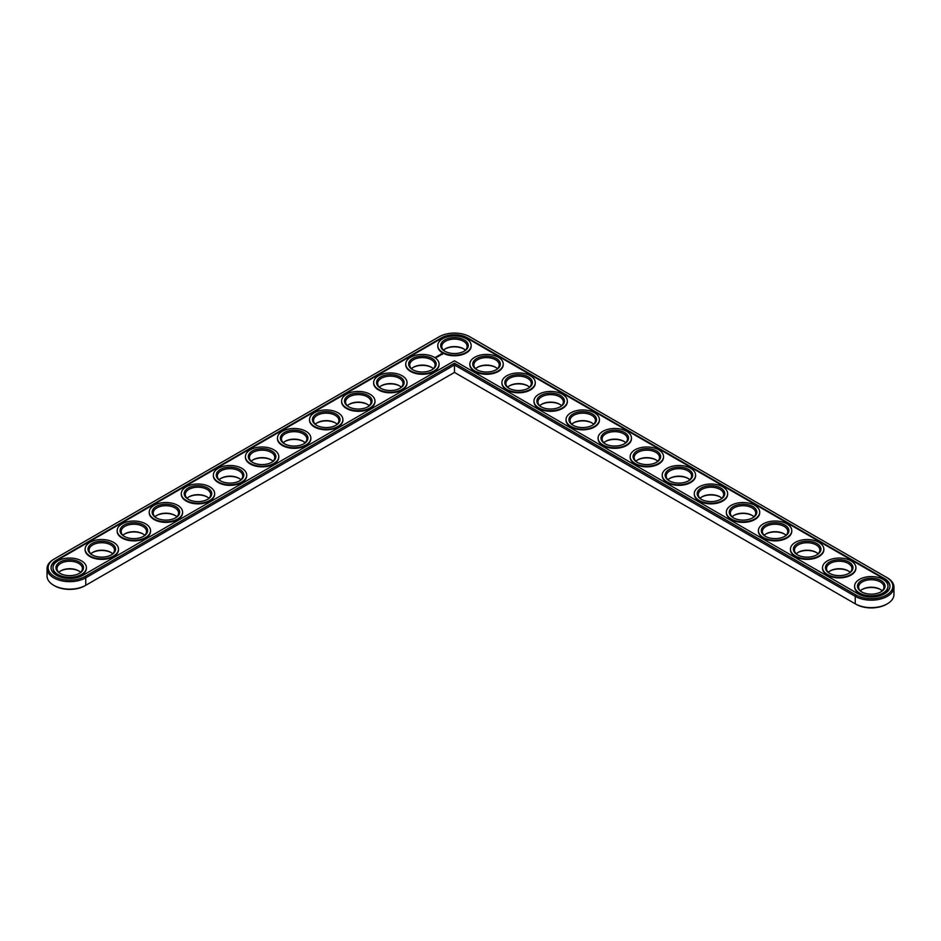 <?xml version="1.0" encoding="UTF-8"?>
<svg xmlns="http://www.w3.org/2000/svg" width="941" height="941" viewBox="0 0 941 941"><rect width="100%" height="100%" fill="white"/><g stroke="black" fill="none" stroke-linecap="round" stroke-linejoin="round"><path stroke-width="1.41" d="M53.696 559.319L54.46 558.872L53.696 559.319A22.666 13.092 0 0 0 47.05 568.576L47.05 576.045A22.666 13.092 0 0 0 53.696 585.302A22.666 13.092 0 0 0 85.749 585.302L454.468 372.424L856.016 604.263A21.584 12.456 0 0 0 886.54 604.263L887.304 603.816A22.666 13.092 0 0 0 893.95 594.559L893.95 587.078A22.666 13.092 0 0 0 887.304 577.821L469.735 336.737A21.584 12.456 0 0 0 439.212 336.737L54.46 558.872A21.584 12.456 0 0 0 54.46 576.492A21.584 12.456 0 0 0 84.984 576.492L454.468 363.179L856.016 595.006A21.584 12.456 0 0 0 886.54 595.006A21.584 12.456 0 0 0 886.54 577.386L887.304 577.821M53.696 585.302L54.46 585.749A21.584 12.456 0 0 0 84.984 585.749L85.749 585.302L84.984 585.749M463.819 348.958A13.786 7.963 0 0 0 445.117 348.958M431.754 367.472A13.786 7.963 0 0 0 413.064 367.472M495.883 367.472A13.786 7.963 0 0 0 477.181 367.472M399.69 385.975A13.786 7.963 0 0 0 380.999 385.975M527.936 385.975A13.786 7.963 0 0 0 509.246 385.975M560.001 404.489A13.786 7.963 0 0 0 541.31 404.489M367.625 404.489A13.786 7.963 0 0 0 348.935 404.489M335.561 423.003A13.786 7.963 0 0 0 316.87 423.003M303.508 441.517A13.786 7.963 0 0 0 284.805 441.517M271.443 460.02A13.786 7.963 0 0 0 252.753 460.02M592.065 423.003A13.786 7.963 0 0 0 573.375 423.003M624.13 441.517A13.786 7.963 0 0 0 605.439 441.517M656.195 460.02A13.786 7.963 0 0 0 637.492 460.02M239.379 478.534A13.786 7.963 0 0 0 220.688 478.534M207.314 497.048A13.786 7.963 0 0 0 188.623 497.048M175.249 515.55A13.786 7.963 0 0 0 156.559 515.55M143.197 534.065A13.786 7.963 0 0 0 124.494 534.065M111.132 552.579A13.786 7.963 0 0 0 92.441 552.579M79.068 571.093A13.786 7.963 0 0 0 60.377 571.093M688.247 478.534A13.786 7.963 0 0 0 669.557 478.534M720.312 497.048A13.786 7.963 0 0 0 701.621 497.048M752.377 515.55A13.786 7.963 0 0 0 733.686 515.55M784.441 534.065A13.786 7.963 0 0 0 765.751 534.065M816.506 552.579A13.786 7.963 0 0 0 797.803 552.579M848.559 571.093A13.786 7.963 0 0 0 829.868 571.093M880.623 589.595A13.786 7.963 0 0 0 861.932 589.595M856.016 604.263L855.251 603.816A22.666 13.092 0 0 0 887.304 603.816M465.383 350.181A12.692 7.328 0 0 0 463.442 348.735A12.692 7.328 0 0 0 445.493 348.735A12.692 7.328 0 0 0 443.552 350.181M433.33 368.684A12.692 7.328 0 0 0 431.39 367.249A12.692 7.328 0 0 0 413.428 367.249A12.692 7.328 0 0 0 411.488 368.684M497.448 368.684A12.692 7.328 0 0 0 495.507 367.249A12.692 7.328 0 0 0 477.558 367.249A12.692 7.328 0 0 0 475.617 368.684M401.266 387.198A12.692 7.328 0 0 0 399.325 385.751A12.692 7.328 0 0 0 381.364 385.751A12.692 7.328 0 0 0 379.423 387.198M529.512 387.198A12.692 7.328 0 0 0 527.572 385.751A12.692 7.328 0 0 0 509.61 385.751A12.692 7.328 0 0 0 507.67 387.198M561.577 405.712A12.692 7.328 0 0 0 559.636 404.265A12.692 7.328 0 0 0 541.675 404.265A12.692 7.328 0 0 0 539.734 405.712M369.201 405.712A12.692 7.328 0 0 0 367.261 404.265A12.692 7.328 0 0 0 349.299 404.265A12.692 7.328 0 0 0 347.358 405.712M337.137 424.226A12.692 7.328 0 0 0 335.196 422.78A12.692 7.328 0 0 0 317.246 422.78A12.692 7.328 0 0 0 315.306 424.226M305.072 442.729A12.692 7.328 0 0 0 303.131 441.294A12.692 7.328 0 0 0 285.182 441.294A12.692 7.328 0 0 0 283.241 442.729M273.019 461.243A12.692 7.328 0 0 0 271.079 459.796A12.692 7.328 0 0 0 253.117 459.796A12.692 7.328 0 0 0 251.176 461.243M593.642 424.226A12.692 7.328 0 0 0 591.701 422.78A12.692 7.328 0 0 0 573.739 422.78A12.692 7.328 0 0 0 571.799 424.226M625.694 442.729A12.692 7.328 0 0 0 623.754 441.294A12.692 7.328 0 0 0 605.804 441.294A12.692 7.328 0 0 0 603.863 442.729M657.759 461.243A12.692 7.328 0 0 0 655.818 459.796A12.692 7.328 0 0 0 637.869 459.796A12.692 7.328 0 0 0 635.928 461.243M240.955 479.757A12.692 7.328 0 0 0 239.014 478.31A12.692 7.328 0 0 0 221.053 478.31A12.692 7.328 0 0 0 219.112 479.757M208.89 498.271A12.692 7.328 0 0 0 206.949 496.824A12.692 7.328 0 0 0 188.988 496.824A12.692 7.328 0 0 0 187.047 498.271M176.826 516.774A12.692 7.328 0 0 0 174.885 515.339A12.692 7.328 0 0 0 156.935 515.339A12.692 7.328 0 0 0 154.983 516.774M144.761 535.288A12.692 7.328 0 0 0 142.82 533.841A12.692 7.328 0 0 0 124.871 533.841A12.692 7.328 0 0 0 122.93 535.288M112.708 553.802A12.692 7.328 0 0 0 110.756 552.355A12.692 7.328 0 0 0 92.806 552.355A12.692 7.328 0 0 0 90.865 553.802M80.644 572.316A12.692 7.328 0 0 0 78.703 570.869A12.692 7.328 0 0 0 60.742 570.869A12.692 7.328 0 0 0 58.801 572.316M689.824 479.757A12.692 7.328 0 0 0 687.883 478.31A12.692 7.328 0 0 0 669.921 478.31A12.692 7.328 0 0 0 667.981 479.757M721.888 498.271A12.692 7.328 0 0 0 719.947 496.824A12.692 7.328 0 0 0 701.986 496.824A12.692 7.328 0 0 0 700.045 498.271M753.953 516.774A12.692 7.328 0 0 0 752.012 515.339A12.692 7.328 0 0 0 734.051 515.339A12.692 7.328 0 0 0 732.11 516.774M786.017 535.288A12.692 7.328 0 0 0 784.065 533.841A12.692 7.328 0 0 0 766.115 533.841A12.692 7.328 0 0 0 764.174 535.288M818.07 553.802A12.692 7.328 0 0 0 816.129 552.355A12.692 7.328 0 0 0 798.18 552.355A12.692 7.328 0 0 0 796.239 553.802M850.135 572.316A12.692 7.328 0 0 0 848.194 570.869A12.692 7.328 0 0 0 830.244 570.869A12.692 7.328 0 0 0 828.292 572.316M882.199 590.819A12.692 7.328 0 0 0 880.258 589.372A12.692 7.328 0 0 0 862.297 589.372A12.692 7.328 0 0 0 860.356 590.819M454.468 372.424L454.468 364.955L855.251 596.335A22.666 13.092 0 0 0 879.953 599.17A22.666 13.092 0 0 0 893.95 587.078M47.05 568.576A22.666 13.092 0 0 0 61.047 580.668A22.666 13.092 0 0 0 85.749 577.821L454.468 364.955L454.468 363.179M445.117 351.405A12.692 7.328 180 0 1 441.776 346.441A12.692 7.328 180 0 1 454.468 339.113A12.692 7.328 180 0 1 467.159 346.441A12.692 7.328 180 0 1 463.819 351.405M444.717 351.181L444.717 351.181A13.786 7.963 180 0 1 444.717 339.924A13.786 7.963 180 0 1 464.219 339.924A13.786 7.963 180 0 1 464.219 351.181A13.786 7.963 180 0 1 444.717 351.181M884.493 578.562L467.677 337.925A18.679 10.786 0 0 0 441.258 337.925L56.507 560.06A18.679 10.786 0 0 0 51.037 567.682A18.679 10.786 0 0 0 62.577 577.645A18.679 10.786 0 0 0 82.926 575.304L454.468 360.803L858.074 593.818A18.679 10.786 0 0 0 878.423 596.159A18.679 10.786 0 0 0 889.963 586.196A18.679 10.786 0 0 0 884.493 578.562L884.493 579.162A18.679 10.786 0 0 1 889.951 586.49M442.67 352.357A16.691 9.633 180 0 1 437.788 345.547A16.691 9.633 180 0 1 454.468 335.913A16.691 9.633 180 0 1 471.159 345.547A16.691 9.633 180 0 1 460.855 354.451A16.691 9.633 180 0 1 442.67 352.357M467.677 337.925L467.677 338.513A18.679 10.786 0 0 0 441.258 338.513L56.507 560.648A18.679 10.786 0 0 0 51.049 567.976M467.677 338.513L884.493 579.162M471.147 345.853A16.691 9.633 180 0 1 471.159 346.147A16.691 9.633 180 0 1 460.855 355.039A16.691 9.633 180 0 1 442.67 352.957A16.691 9.633 180 0 1 437.788 346.147A16.691 9.633 180 0 1 437.788 345.853M442.517 354.322L440.87 353.898L442.517 354.322M441.011 354.792L439.976 354.792L441.011 354.792M440.412 355.169L439.553 354.933L440.412 355.251M439.835 355.58L438.741 355.404L439.835 355.545M438.518 355.851L439.224 355.886L437.965 355.851L438.635 356.263M438.047 356.615L437.73 355.992L438.047 356.615M437.836 356.733L437.142 356.333L437.836 356.686M437.2 357.11L436.506 356.698L437.2 357.11M435.836 357.133L436.459 357.133L435.836 357.133M435.73 357.592L435.001 357.439L435.73 357.592M439.082 364.355A16.691 9.633 180 0 1 439.094 364.649A16.691 9.633 180 0 1 428.79 373.553A16.691 9.633 180 0 1 410.605 371.472A16.691 9.633 180 0 1 405.724 364.649A16.691 9.633 180 0 1 405.724 364.355M503.212 364.355A16.691 9.633 180 0 1 503.212 364.649A16.691 9.633 180 0 1 492.919 373.553A16.691 9.633 180 0 1 474.735 371.472A16.691 9.633 180 0 1 469.841 364.649A16.691 9.633 180 0 1 469.853 364.355M407.018 382.869A16.691 9.633 180 0 1 407.03 383.163A16.691 9.633 180 0 1 396.726 392.068A16.691 9.633 180 0 1 378.541 389.974A16.691 9.633 180 0 1 373.659 383.163A16.691 9.633 180 0 1 373.671 382.869M535.276 382.869A16.691 9.633 180 0 1 535.276 383.163A16.691 9.633 180 0 1 524.984 392.068A16.691 9.633 180 0 1 506.799 389.974A16.691 9.633 180 0 1 501.906 383.163A16.691 9.633 180 0 1 501.918 382.869M567.329 401.384A16.691 9.633 180 0 1 567.341 401.678A16.691 9.633 180 0 1 557.037 410.582A16.691 9.633 180 0 1 538.852 408.488A16.691 9.633 180 0 1 533.97 401.678A16.691 9.633 180 0 1 533.982 401.384M374.965 401.384A16.691 9.633 180 0 1 374.965 401.678A16.691 9.633 180 0 1 364.673 410.582A16.691 9.633 180 0 1 346.488 408.488A16.691 9.633 180 0 1 341.595 401.678A16.691 9.633 180 0 1 341.607 401.384M342.9 419.886A16.691 9.633 180 0 1 342.9 420.192A16.691 9.633 180 0 1 332.608 429.084A16.691 9.633 180 0 1 314.423 427.002A16.691 9.633 180 0 1 309.53 420.192A16.691 9.633 180 0 1 309.542 419.886M310.836 438.4A16.691 9.633 180 0 1 310.848 438.694A16.691 9.633 180 0 1 300.544 447.598A16.691 9.633 180 0 1 282.359 445.505A16.691 9.633 180 0 1 277.466 438.694A16.691 9.633 180 0 1 277.477 438.4M599.393 419.886A16.691 9.633 180 0 1 599.405 420.192A16.691 9.633 180 0 1 589.101 429.084A16.691 9.633 180 0 1 570.916 427.002A16.691 9.633 180 0 1 566.035 420.192A16.691 9.633 180 0 1 566.035 419.886M631.458 438.4A16.691 9.633 180 0 1 631.47 438.694A16.691 9.633 180 0 1 621.166 447.598A16.691 9.633 180 0 1 602.981 445.505A16.691 9.633 180 0 1 598.1 438.694A16.691 9.633 180 0 1 598.1 438.4M663.523 456.914A16.691 9.633 180 0 1 663.534 457.208A16.691 9.633 180 0 1 653.23 466.113A16.691 9.633 180 0 1 635.046 464.019A16.691 9.633 180 0 1 630.152 457.208A16.691 9.633 180 0 1 630.164 456.914M278.771 456.914A16.691 9.633 180 0 1 278.783 457.208A16.691 9.633 180 0 1 268.479 466.113A16.691 9.633 180 0 1 250.294 464.019A16.691 9.633 180 0 1 245.413 457.208A16.691 9.633 180 0 1 245.413 456.914M246.707 475.428A16.691 9.633 180 0 1 246.718 475.723A16.691 9.633 180 0 1 236.414 484.615A16.691 9.633 180 0 1 218.23 482.533A16.691 9.633 180 0 1 213.348 475.723A16.691 9.633 180 0 1 213.36 475.428M214.654 493.931A16.691 9.633 180 0 1 214.654 494.237A16.691 9.633 180 0 1 204.362 503.129A16.691 9.633 180 0 1 186.177 501.047A16.691 9.633 180 0 1 181.284 494.237A16.691 9.633 180 0 1 181.295 493.931M182.589 512.445A16.691 9.633 180 0 1 182.589 512.739A16.691 9.633 180 0 1 172.297 521.643A16.691 9.633 180 0 1 154.112 519.55A16.691 9.633 180 0 1 149.219 512.739A16.691 9.633 180 0 1 149.231 512.445M150.525 530.959A16.691 9.633 180 0 1 150.536 531.253A16.691 9.633 180 0 1 140.233 540.158A16.691 9.633 180 0 1 122.048 538.064A16.691 9.633 180 0 1 117.154 531.253A16.691 9.633 180 0 1 117.166 530.959M118.46 549.473A16.691 9.633 180 0 1 118.472 549.767A16.691 9.633 180 0 1 108.168 558.66A16.691 9.633 180 0 1 89.983 556.578A16.691 9.633 180 0 1 85.102 549.767A16.691 9.633 180 0 1 85.102 549.473M86.396 567.976A16.691 9.633 180 0 1 86.407 568.27A16.691 9.633 180 0 1 76.103 577.174A16.691 9.633 180 0 1 57.919 575.092A16.691 9.633 180 0 1 53.037 568.27A16.691 9.633 180 0 1 53.049 567.976M695.587 475.428A16.691 9.633 180 0 1 695.587 475.723A16.691 9.633 180 0 1 685.295 484.615A16.691 9.633 180 0 1 667.11 482.533A16.691 9.633 180 0 1 662.217 475.723A16.691 9.633 180 0 1 662.229 475.428M727.64 493.931A16.691 9.633 180 0 1 727.652 494.237A16.691 9.633 180 0 1 717.348 503.129A16.691 9.633 180 0 1 699.163 501.047A16.691 9.633 180 0 1 694.282 494.237A16.691 9.633 180 0 1 694.293 493.931M759.705 512.445A16.691 9.633 180 0 1 759.716 512.739A16.691 9.633 180 0 1 749.412 521.643A16.691 9.633 180 0 1 731.228 519.55A16.691 9.633 180 0 1 726.346 512.739A16.691 9.633 180 0 1 726.346 512.445M791.769 530.959A16.691 9.633 180 0 1 791.781 531.253A16.691 9.633 180 0 1 781.477 540.158A16.691 9.633 180 0 1 763.292 538.064A16.691 9.633 180 0 1 758.411 531.253A16.691 9.633 180 0 1 758.411 530.959M823.834 549.473A16.691 9.633 180 0 1 823.846 549.767A16.691 9.633 180 0 1 813.542 558.66A16.691 9.633 180 0 1 795.357 556.578A16.691 9.633 180 0 1 790.464 549.767A16.691 9.633 180 0 1 790.475 549.473M855.898 567.976A16.691 9.633 180 0 1 855.898 568.27A16.691 9.633 180 0 1 845.606 577.174A16.691 9.633 180 0 1 827.421 575.092A16.691 9.633 180 0 1 822.528 568.27A16.691 9.633 180 0 1 822.54 567.976M887.951 586.49A16.691 9.633 180 0 1 887.963 586.784A16.691 9.633 180 0 1 877.659 595.688A16.691 9.633 180 0 1 859.474 593.595A16.691 9.633 180 0 1 854.593 586.784A16.691 9.633 180 0 1 854.604 586.49M410.605 370.872A16.691 9.633 180 0 1 405.724 364.061A16.691 9.633 180 0 1 422.403 354.428A16.691 9.633 180 0 1 439.094 364.061A16.691 9.633 180 0 1 428.79 372.965A16.691 9.633 180 0 1 410.605 370.872M412.664 369.684L412.664 369.684A13.786 7.963 180 0 1 412.664 358.439A13.786 7.963 180 0 1 432.154 358.439A13.786 7.963 180 0 1 432.154 369.684A13.786 7.963 180 0 1 412.664 369.684M413.064 369.907A12.692 7.328 180 0 1 409.711 364.955A12.692 7.328 180 0 1 422.403 357.615A12.692 7.328 180 0 1 435.107 364.955A12.692 7.328 180 0 1 431.754 369.907M474.735 370.872A16.691 9.633 180 0 1 469.841 364.061A16.691 9.633 180 0 1 486.532 354.428A16.691 9.633 180 0 1 503.212 364.061A16.691 9.633 180 0 1 492.919 372.965A16.691 9.633 180 0 1 474.735 370.872M476.781 369.684L476.781 369.684A13.786 7.963 180 0 1 476.781 358.439A13.786 7.963 180 0 1 496.283 358.439A13.786 7.963 180 0 1 496.283 369.684A13.786 7.963 180 0 1 476.781 369.684M477.181 369.907A12.692 7.328 180 0 1 473.841 364.955A12.692 7.328 180 0 1 486.532 357.615A12.692 7.328 180 0 1 499.224 364.955A12.692 7.328 180 0 1 495.883 369.907M378.541 389.386A16.691 9.633 180 0 1 373.659 382.575A16.691 9.633 180 0 1 390.339 372.942A16.691 9.633 180 0 1 407.03 382.575A16.691 9.633 180 0 1 396.726 391.468A16.691 9.633 180 0 1 378.541 389.386M380.599 388.198L380.599 388.198A13.786 7.963 180 0 1 380.599 376.941A13.786 7.963 180 0 1 400.09 376.941A13.786 7.963 180 0 1 400.09 388.198A13.786 7.963 180 0 1 380.599 388.198M380.999 388.421A12.692 7.328 180 0 1 377.647 383.457A12.692 7.328 180 0 1 390.339 376.129A12.692 7.328 180 0 1 403.042 383.457A12.692 7.328 180 0 1 399.69 388.421M506.799 389.386A16.691 9.633 180 0 1 501.906 382.575A16.691 9.633 180 0 1 518.597 372.942A16.691 9.633 180 0 1 535.276 382.575A16.691 9.633 180 0 1 524.984 391.468A16.691 9.633 180 0 1 506.799 389.386M508.846 388.198L508.846 388.198A13.786 7.963 180 0 1 508.846 376.941A13.786 7.963 180 0 1 528.336 376.941A13.786 7.963 180 0 1 528.336 388.198A13.786 7.963 180 0 1 508.846 388.198M509.246 388.421A12.692 7.328 180 0 1 505.893 383.457A12.692 7.328 180 0 1 518.597 376.129A12.692 7.328 180 0 1 531.289 383.457A12.692 7.328 180 0 1 527.936 388.421M538.852 407.9A16.691 9.633 180 0 1 533.97 401.089A16.691 9.633 180 0 1 550.661 391.444A16.691 9.633 180 0 1 567.341 401.089A16.691 9.633 180 0 1 557.037 409.982A16.691 9.633 180 0 1 538.852 407.9M540.91 406.712L540.91 406.712A13.786 7.963 180 0 1 540.91 395.455A13.786 7.963 180 0 1 560.401 395.455A13.786 7.963 180 0 1 560.401 406.712A13.786 7.963 180 0 1 540.91 406.712M541.31 406.935A12.692 7.328 180 0 1 537.958 401.972A12.692 7.328 180 0 1 550.661 394.644A12.692 7.328 180 0 1 563.353 401.972A12.692 7.328 180 0 1 560.001 406.935M346.488 407.9A16.691 9.633 180 0 1 341.595 401.089A16.691 9.633 180 0 1 358.286 391.444A16.691 9.633 180 0 1 374.965 401.089A16.691 9.633 180 0 1 364.673 409.982A16.691 9.633 180 0 1 346.488 407.9M348.535 406.712L348.535 406.712A13.786 7.963 180 0 1 348.535 395.455A13.786 7.963 180 0 1 368.025 395.455A13.786 7.963 180 0 1 368.025 406.712A13.786 7.963 180 0 1 348.535 406.712M348.935 406.935A12.692 7.328 180 0 1 345.582 401.972A12.692 7.328 180 0 1 358.286 394.644A12.692 7.328 180 0 1 370.977 401.972A12.692 7.328 180 0 1 367.625 406.935M314.423 426.402A16.691 9.633 180 0 1 309.53 419.592A16.691 9.633 180 0 1 326.221 409.958A16.691 9.633 180 0 1 342.9 419.592A16.691 9.633 180 0 1 332.608 428.496A16.691 9.633 180 0 1 314.423 426.402M316.47 425.226L316.47 425.226A13.786 7.963 180 0 1 316.47 413.969A13.786 7.963 180 0 1 335.972 413.969A13.786 7.963 180 0 1 335.972 425.226A13.786 7.963 180 0 1 316.47 425.226M316.87 425.45A12.692 7.328 180 0 1 313.529 420.486A12.692 7.328 180 0 1 326.221 413.158A12.692 7.328 180 0 1 338.913 420.486A12.692 7.328 180 0 1 335.561 425.45M282.359 444.917A16.691 9.633 180 0 1 277.466 438.106A16.691 9.633 180 0 1 294.157 428.473A16.691 9.633 180 0 1 310.848 438.106A16.691 9.633 180 0 1 300.544 447.01A16.691 9.633 180 0 1 282.359 444.917M284.405 443.729L284.405 443.729A13.786 7.963 180 0 1 284.405 432.484A13.786 7.963 180 0 1 303.908 432.484A13.786 7.963 180 0 1 303.908 443.729A13.786 7.963 180 0 1 284.405 443.729M284.805 443.952A12.692 7.328 180 0 1 281.465 439A12.692 7.328 180 0 1 294.157 431.66A12.692 7.328 180 0 1 306.848 439A12.692 7.328 180 0 1 303.508 443.952M250.294 463.431A16.691 9.633 180 0 1 245.413 456.62A16.691 9.633 180 0 1 262.092 446.987A16.691 9.633 180 0 1 278.783 456.62A16.691 9.633 180 0 1 268.479 465.513A16.691 9.633 180 0 1 250.294 463.431M252.353 462.243L252.353 462.243A13.786 7.963 180 0 1 252.353 450.986A13.786 7.963 180 0 1 271.843 450.986A13.786 7.963 180 0 1 271.843 462.243A13.786 7.963 180 0 1 252.353 462.243M252.753 462.466A12.692 7.328 180 0 1 249.4 457.502A12.692 7.328 180 0 1 262.092 450.174A12.692 7.328 180 0 1 274.796 457.502A12.692 7.328 180 0 1 271.443 462.466M570.916 426.402A16.691 9.633 180 0 1 566.035 419.592A16.691 9.633 180 0 1 582.714 409.958A16.691 9.633 180 0 1 599.405 419.592A16.691 9.633 180 0 1 589.101 428.496A16.691 9.633 180 0 1 570.916 426.402M572.975 425.226L572.975 425.226A13.786 7.963 180 0 1 572.975 413.969A13.786 7.963 180 0 1 592.465 413.969A13.786 7.963 180 0 1 592.465 425.226A13.786 7.963 180 0 1 572.975 425.226M573.375 425.45A12.692 7.328 180 0 1 570.023 420.486A12.692 7.328 180 0 1 582.714 413.158A12.692 7.328 180 0 1 595.418 420.486A12.692 7.328 180 0 1 592.065 425.45M602.981 444.917A16.691 9.633 180 0 1 598.1 438.106A16.691 9.633 180 0 1 614.779 428.473A16.691 9.633 180 0 1 631.47 438.106A16.691 9.633 180 0 1 621.166 447.01A16.691 9.633 180 0 1 602.981 444.917M605.028 443.729L605.028 443.729A13.786 7.963 180 0 1 605.028 432.484A13.786 7.963 180 0 1 624.53 432.484A13.786 7.963 180 0 1 624.53 443.729A13.786 7.963 180 0 1 605.028 443.729M605.439 443.952A12.692 7.328 180 0 1 602.087 439A12.692 7.328 180 0 1 614.779 431.66A12.692 7.328 180 0 1 627.471 439A12.692 7.328 180 0 1 624.13 443.952M635.046 463.431A16.691 9.633 180 0 1 630.152 456.62A16.691 9.633 180 0 1 646.843 446.987A16.691 9.633 180 0 1 663.534 456.62A16.691 9.633 180 0 1 653.23 465.513A16.691 9.633 180 0 1 635.046 463.431M637.092 462.243L637.092 462.243A13.786 7.963 180 0 1 637.092 450.986A13.786 7.963 180 0 1 656.595 450.986A13.786 7.963 180 0 1 656.595 462.243A13.786 7.963 180 0 1 637.092 462.243M637.492 462.466A12.692 7.328 180 0 1 634.152 457.502A12.692 7.328 180 0 1 646.843 450.174A12.692 7.328 180 0 1 659.535 457.502A12.692 7.328 180 0 1 656.195 462.466M218.23 481.945A16.691 9.633 180 0 1 213.348 475.123A16.691 9.633 180 0 1 230.027 465.489A16.691 9.633 180 0 1 246.718 475.123A16.691 9.633 180 0 1 236.414 484.027A16.691 9.633 180 0 1 218.23 481.945M220.288 480.757L220.288 480.757A13.786 7.963 180 0 1 220.288 469.5A13.786 7.963 180 0 1 239.779 469.5A13.786 7.963 180 0 1 239.779 480.757A13.786 7.963 180 0 1 220.288 480.757M220.688 480.98A12.692 7.328 180 0 1 217.336 476.017A12.692 7.328 180 0 1 230.027 468.689A12.692 7.328 180 0 1 242.731 476.017A12.692 7.328 180 0 1 239.379 480.98M186.177 500.447A16.691 9.633 180 0 1 181.284 493.637A16.691 9.633 180 0 1 197.975 484.003A16.691 9.633 180 0 1 214.654 493.637A16.691 9.633 180 0 1 204.362 502.541A16.691 9.633 180 0 1 186.177 500.447M188.224 499.271L188.224 499.271A13.786 7.963 180 0 1 188.224 488.014A13.786 7.963 180 0 1 207.714 488.014A13.786 7.963 180 0 1 207.714 499.271A13.786 7.963 180 0 1 188.224 499.271M188.623 499.483A12.692 7.328 180 0 1 185.271 494.531A12.692 7.328 180 0 1 197.975 487.203A12.692 7.328 180 0 1 210.666 494.531A12.692 7.328 180 0 1 207.314 499.483M154.112 518.962A16.691 9.633 180 0 1 149.219 512.151A16.691 9.633 180 0 1 165.91 502.518A16.691 9.633 180 0 1 182.589 512.151A16.691 9.633 180 0 1 172.297 521.055A16.691 9.633 180 0 1 154.112 518.962M156.159 517.773L156.159 517.773A13.786 7.963 180 0 1 156.159 506.517A13.786 7.963 180 0 1 175.649 506.517A13.786 7.963 180 0 1 175.661 517.773A13.786 7.963 180 0 1 156.159 517.773M156.559 517.997A12.692 7.328 180 0 1 153.207 513.033A12.692 7.328 180 0 1 165.91 505.705A12.692 7.328 180 0 1 178.602 513.033A12.692 7.328 180 0 1 175.249 517.997M122.048 537.476A16.691 9.633 180 0 1 117.154 530.665A16.691 9.633 180 0 1 133.845 521.032A16.691 9.633 180 0 1 150.536 530.665A16.691 9.633 180 0 1 140.233 539.558A16.691 9.633 180 0 1 122.048 537.476M124.094 536.288L124.094 536.288A13.786 7.963 180 0 1 124.094 525.031A13.786 7.963 180 0 1 143.597 525.031A13.786 7.963 180 0 1 143.597 536.288A13.786 7.963 180 0 1 124.094 536.288M124.494 536.511A12.692 7.328 180 0 1 121.154 531.547A12.692 7.328 180 0 1 133.845 524.219A12.692 7.328 180 0 1 146.537 531.547A12.692 7.328 180 0 1 143.197 536.511M89.983 555.978A16.691 9.633 180 0 1 85.102 549.168A16.691 9.633 180 0 1 101.781 539.534A16.691 9.633 180 0 1 118.472 549.168A16.691 9.633 180 0 1 108.168 558.072A16.691 9.633 180 0 1 89.983 555.978M92.042 554.802L92.042 554.802A13.786 7.963 180 0 1 92.042 543.545A13.786 7.963 180 0 1 111.532 543.545A13.786 7.963 180 0 1 111.532 554.802A13.786 7.963 180 0 1 92.042 554.802M92.441 555.025A12.692 7.328 180 0 1 89.089 550.062A12.692 7.328 180 0 1 101.781 542.734A12.692 7.328 180 0 1 114.484 550.062A12.692 7.328 180 0 1 111.132 555.025M57.919 574.492A16.691 9.633 180 0 1 53.037 567.682A16.691 9.633 180 0 1 69.716 558.048A16.691 9.633 180 0 1 86.407 567.682A16.691 9.633 180 0 1 76.103 576.586A16.691 9.633 180 0 1 57.919 574.492M59.977 573.304L59.977 573.304A13.786 7.963 180 0 1 59.977 562.059A13.786 7.963 180 0 1 79.467 562.059A13.786 7.963 180 0 1 79.467 573.304A13.786 7.963 180 0 1 59.977 573.304M60.377 573.528A12.692 7.328 180 0 1 57.025 568.576A12.692 7.328 180 0 1 69.716 561.236A12.692 7.328 180 0 1 82.42 568.576A12.692 7.328 180 0 1 79.068 573.528M667.11 481.945A16.691 9.633 180 0 1 662.217 475.123A16.691 9.633 180 0 1 678.908 465.489A16.691 9.633 180 0 1 695.587 475.123A16.691 9.633 180 0 1 685.295 484.027A16.691 9.633 180 0 1 667.11 481.945M669.157 480.757L669.157 480.757A13.786 7.963 180 0 1 669.157 469.5A13.786 7.963 180 0 1 688.647 469.5A13.786 7.963 180 0 1 688.647 480.757A13.786 7.963 180 0 1 669.157 480.757M669.557 480.98A12.692 7.328 180 0 1 666.204 476.017A12.692 7.328 180 0 1 678.908 468.689A12.692 7.328 180 0 1 691.6 476.017A12.692 7.328 180 0 1 688.247 480.98M699.163 500.447A16.691 9.633 180 0 1 694.282 493.637A16.691 9.633 180 0 1 710.973 484.003A16.691 9.633 180 0 1 727.652 493.637A16.691 9.633 180 0 1 717.348 502.541A16.691 9.633 180 0 1 699.163 500.447M701.221 499.271L701.221 499.271A13.786 7.963 180 0 1 701.221 488.014A13.786 7.963 180 0 1 720.712 488.014A13.786 7.963 180 0 1 720.712 499.271A13.786 7.963 180 0 1 701.221 499.271M701.621 499.483A12.692 7.328 180 0 1 698.269 494.531A12.692 7.328 180 0 1 710.973 487.203A12.692 7.328 180 0 1 723.664 494.531A12.692 7.328 180 0 1 720.312 499.483M731.228 518.962A16.691 9.633 180 0 1 726.346 512.151A16.691 9.633 180 0 1 743.025 502.518A16.691 9.633 180 0 1 759.716 512.151A16.691 9.633 180 0 1 749.412 521.055A16.691 9.633 180 0 1 731.228 518.962M733.286 517.773L733.286 517.773A13.786 7.963 180 0 1 733.286 506.517A13.786 7.963 180 0 1 752.776 506.517A13.786 7.963 180 0 1 752.776 517.773A13.786 7.963 180 0 1 733.286 517.773M733.686 517.997A12.692 7.328 180 0 1 730.334 513.033A12.692 7.328 180 0 1 743.025 505.705A12.692 7.328 180 0 1 755.729 513.033A12.692 7.328 180 0 1 752.377 517.997M763.292 537.476A16.691 9.633 180 0 1 758.411 530.665A16.691 9.633 180 0 1 775.09 521.032A16.691 9.633 180 0 1 791.781 530.665A16.691 9.633 180 0 1 781.477 539.558A16.691 9.633 180 0 1 763.292 537.476M765.351 536.288A13.786 7.963 180 0 1 765.339 536.288A13.786 7.963 180 0 1 765.351 525.031A13.786 7.963 180 0 1 784.841 525.031A13.786 7.963 180 0 1 784.841 536.288A13.786 7.963 180 0 1 765.351 536.288M765.751 536.511A12.692 7.328 180 0 1 762.398 531.547A12.692 7.328 180 0 1 775.09 524.219A12.692 7.328 180 0 1 787.793 531.547A12.692 7.328 180 0 1 784.441 536.511M795.357 555.978A16.691 9.633 180 0 1 790.464 549.168A16.691 9.633 180 0 1 807.155 539.534A16.691 9.633 180 0 1 823.846 549.168A16.691 9.633 180 0 1 813.542 558.072A16.691 9.633 180 0 1 795.357 555.978M797.403 554.802L797.403 554.802A13.786 7.963 180 0 1 797.403 543.545A13.786 7.963 180 0 1 816.906 543.545A13.786 7.963 180 0 1 816.906 554.802A13.786 7.963 180 0 1 797.403 554.802M797.803 555.025A12.692 7.328 180 0 1 794.463 550.062A12.692 7.328 180 0 1 807.155 542.734A12.692 7.328 180 0 1 819.846 550.062A12.692 7.328 180 0 1 816.506 555.025M827.421 574.492A16.691 9.633 180 0 1 822.528 567.682A16.691 9.633 180 0 1 839.219 558.048A16.691 9.633 180 0 1 855.898 567.682A16.691 9.633 180 0 1 845.606 576.586A16.691 9.633 180 0 1 827.421 574.492M829.468 573.304L829.468 573.304A13.786 7.963 180 0 1 829.468 562.059A13.786 7.963 180 0 1 848.958 562.059A13.786 7.963 180 0 1 848.958 573.304A13.786 7.963 180 0 1 829.468 573.304M829.868 573.528A12.692 7.328 180 0 1 826.516 568.576A12.692 7.328 180 0 1 839.219 561.236A12.692 7.328 180 0 1 851.911 568.576A12.692 7.328 180 0 1 848.559 573.528M859.474 593.006A16.691 9.633 180 0 1 854.593 586.196A16.691 9.633 180 0 1 871.284 576.562A16.691 9.633 180 0 1 887.963 586.196A16.691 9.633 180 0 1 877.659 595.088A16.691 9.633 180 0 1 859.474 593.006M861.533 591.818L861.533 591.818A13.786 7.963 180 0 1 861.533 580.562A13.786 7.963 180 0 1 881.023 580.562A13.786 7.963 180 0 1 881.023 591.818A13.786 7.963 180 0 1 861.533 591.818M861.932 592.042A12.692 7.328 180 0 1 858.58 587.078A12.692 7.328 180 0 1 871.284 579.75A12.692 7.328 180 0 1 883.975 587.078A12.692 7.328 180 0 1 880.623 592.042M441.858 354.486L441.282 354.004L442.141 354.11M855.251 603.816L855.251 596.335L856.016 595.006M85.749 585.302L85.749 577.821L84.984 576.492M441.258 337.925L441.258 338.513M56.507 560.06L56.507 560.648M437.788 345.547L437.788 346.147M471.159 345.547L471.159 346.147M405.724 364.061L405.724 364.649M439.094 364.061L439.094 364.649M469.841 364.061L469.841 364.649M503.212 364.061L503.212 364.649M373.659 382.575L373.659 383.163M407.03 382.575L407.03 383.163M501.906 382.575L501.906 383.163M535.276 382.575L535.276 383.163M533.97 401.089L533.97 401.678M567.341 401.089L567.341 401.678M341.595 401.089L341.595 401.678M374.965 401.089L374.965 401.678M309.53 419.592L309.53 420.192M342.9 419.592L342.9 420.192M277.466 438.106L277.466 438.694M310.848 438.106L310.848 438.694M245.413 456.62L245.413 457.208M278.783 456.62L278.783 457.208M566.035 419.592L566.035 420.192M599.405 419.592L599.405 420.192M598.1 438.106L598.1 438.694M631.47 438.106L631.47 438.694M630.152 456.62L630.152 457.208M663.534 456.62L663.534 457.208M213.348 475.123L213.348 475.723M246.718 475.123L246.718 475.723M181.284 493.637L181.284 494.237M214.654 493.637L214.654 494.237M149.219 512.151L149.219 512.739M182.589 512.151L182.589 512.739M117.154 530.665L117.154 531.253M150.536 530.665L150.536 531.253M85.102 549.168L85.102 549.767M118.472 549.168L118.472 549.767M53.037 567.682L53.037 568.27M86.407 567.682L86.407 568.27M662.217 475.123L662.217 475.723M695.587 475.123L695.587 475.723M694.282 493.637L694.282 494.237M727.652 493.637L727.652 494.237M726.346 512.151L726.346 512.739M759.716 512.151L759.716 512.739M758.411 530.665L758.411 531.253M791.781 530.665L791.781 531.253M790.464 549.168L790.464 549.767M823.846 549.168L823.846 549.767M822.528 567.682L822.528 568.27M855.898 567.682L855.898 568.27M854.593 586.196L854.593 586.784M887.963 586.196L887.963 586.784"/></g></svg>
